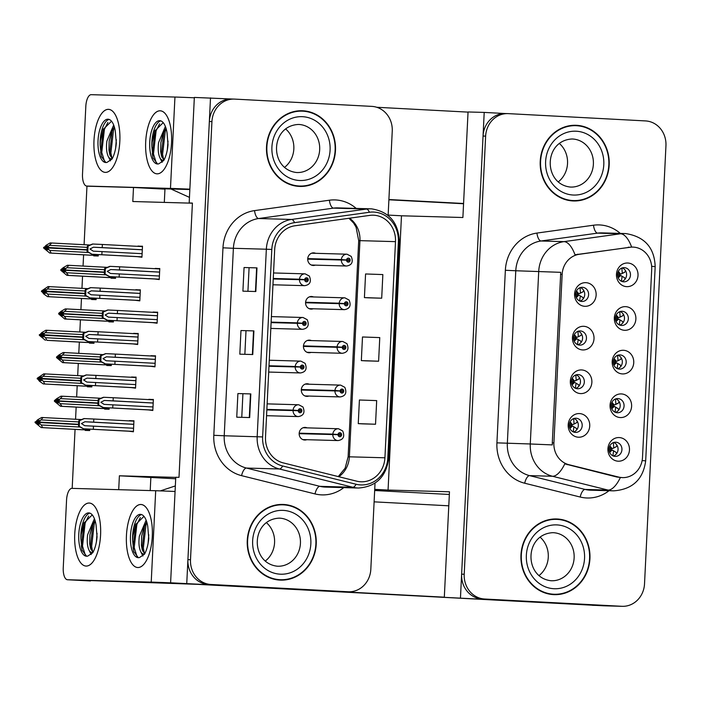 <?xml version="1.0" encoding="UTF-8"?>
<svg xmlns="http://www.w3.org/2000/svg" width="701" height="701" viewBox="0 0 701 701"><rect width="100%" height="100%" fill="white"/><g stroke="black" fill="none" stroke-linecap="round" stroke-linejoin="round"><path stroke-width="1.05" d="M309.229 384.227A6.309 5.757 91.6 0 0 307.362 383.78A6.309 5.757 91.6 0 0 307.231 383.771A6.309 5.757 91.6 0 0 301.307 389.852A6.309 5.757 91.6 0 0 306.749 396.38A6.309 5.757 91.6 0 0 306.88 396.389A6.309 5.757 91.6 0 0 308.887 396.047M311.358 340.59A6.309 5.757 91.6 0 0 309.5 340.143A6.309 5.757 91.6 0 0 309.369 340.134A6.309 5.757 91.6 0 0 303.437 346.206A6.309 5.757 91.6 0 0 308.878 352.743A6.309 5.757 91.6 0 0 309.01 352.752A6.309 5.757 91.6 0 0 311.025 352.41M313.496 296.952A6.309 5.757 91.6 0 0 311.63 296.505A6.309 5.757 91.6 0 0 311.498 296.497A6.309 5.757 91.6 0 0 305.575 302.569A6.309 5.757 91.6 0 0 311.016 309.106A6.309 5.757 91.6 0 0 311.148 309.115A6.309 5.757 91.6 0 0 313.163 308.773M315.625 253.315A6.309 5.757 91.6 0 0 313.768 252.868A6.309 5.757 91.6 0 0 313.636 252.859A6.309 5.757 91.6 0 0 307.713 258.932A6.309 5.757 91.6 0 0 313.154 265.469A6.309 5.757 91.6 0 0 313.277 265.477A6.309 5.757 91.6 0 0 315.292 265.136M307.091 427.864A6.309 5.757 91.6 0 0 305.233 427.417A6.309 5.757 91.6 0 0 305.101 427.417A6.309 5.757 91.6 0 0 299.169 433.49A6.309 5.757 91.6 0 0 304.611 440.018A6.309 5.757 91.6 0 0 304.742 440.026A6.309 5.757 91.6 0 0 306.758 439.693M175.688 478.783L119.389 475.795L175.758 477.381M192.407 203.194L132.804 201.52L133.497 187.5L164.954 189.165L164.314 202.405L164.954 189.165L152.029 188.481M231.803 99.016L194.343 97.43L189.182 202.983L192.407 203.071L179 477.346L175.767 477.258L170.606 582.803L345.523 591.688A23.659 21.582 91.6 0 0 346.014 591.714A23.659 21.582 91.6 0 1 345.523 591.688L208.311 584.406A23.659 21.582 91.6 0 1 187.921 559.635L209.345 121.518A23.659 21.582 91.6 0 1 231.567 99.007L234.152 99.086A23.659 21.582 91.6 0 0 211.93 121.588L190.506 559.705A23.659 21.582 91.6 0 0 210.896 584.476L348.108 591.767A23.659 21.582 91.6 0 0 348.599 591.784A23.659 21.582 91.6 0 0 370.82 569.282L375.026 483.147M170.606 582.803L329.365 591.241A23.659 21.582 91.6 0 0 329.856 591.258L348.599 591.784M210.502 97.886L186.764 583.258M189.182 202.983L192.407 203.15M272.952 284.939A6.309 5.757 91.6 0 0 273.425 284.79M270.814 328.576A6.309 5.757 91.6 0 0 271.287 328.427M268.685 372.213A6.309 5.757 91.6 0 0 269.158 372.065M266.546 415.859A6.309 5.757 91.6 0 0 267.02 415.702M137.44 256.662L141.944 257.223L142.487 246.2L137.948 246.358M87.353 386.286L87.327 386.786L91.849 386.908L91.919 385.497M89.483 342.649L89.456 343.139L93.987 343.271L94.057 341.86M91.621 299.012L91.594 299.502L96.116 299.634L96.186 298.223M93.75 255.374L93.732 255.865L98.254 255.996L98.324 254.586M135.311 300.3L139.814 300.86L140.349 289.837L135.81 289.995M133.172 343.937L137.676 344.506L138.211 333.474L133.681 333.632M131.034 387.574L135.538 388.144L136.082 377.112L131.543 377.269M85.215 429.923L85.189 430.423L89.719 430.545L89.781 429.135M128.905 431.211L133.409 431.781L133.944 420.749L129.405 420.907M154.728 278.998L159.232 279.559L159.775 268.536L155.236 268.693M106.771 364.984L106.745 365.484L111.275 365.607L111.345 364.196M108.909 321.347L108.883 321.838L113.404 321.969L113.474 320.559M111.038 277.71L111.021 278.201L115.542 278.332L115.612 276.921M152.599 322.635L157.103 323.205L157.637 312.173L153.098 312.331M150.461 366.272L154.965 366.842L155.508 355.81L150.969 355.968M104.642 408.622L104.615 409.121L109.137 409.244L109.207 407.833M148.332 409.91L152.827 410.479L153.37 399.447L148.831 399.605M84.094 244.702L86.959 186.186L133.497 187.5M72.177 488.378L75.06 429.371M75.559 419.251L76.155 407.097M76.646 396.976L77.198 385.734M77.688 375.613L78.284 363.46M78.784 353.339L79.336 342.097M79.826 331.976L80.422 319.822M80.913 309.702L81.465 298.46M81.964 288.339L82.552 276.176M83.051 266.065L83.603 254.814M118.714 489.692L119.389 475.795M150.855 477.46L150.216 490.577L150.855 477.46M153.361 399.561L148.849 399.325M155.499 355.924L150.978 355.687M157.629 312.287L153.116 312.041M159.767 268.649L155.245 268.404M133.944 420.863L129.422 420.626M136.073 377.226L131.56 376.989M138.211 333.588L133.689 333.343M140.34 289.951L135.828 289.706M142.478 246.314L137.957 246.069M388.144 215.076L401.48 215.785L388.065 490.06L374.711 489.684L449.472 491.787L444.311 597.34L619.228 606.225A23.659 21.582 91.6 0 0 619.719 606.242A23.659 21.582 91.6 0 1 619.228 606.225L482.016 598.943A23.659 21.582 91.6 0 1 461.626 574.163L483.05 136.047A23.659 21.582 91.6 0 1 505.272 113.544L507.857 113.615A23.659 21.582 91.6 0 0 485.635 136.125L464.211 574.233A23.659 21.582 91.6 0 0 484.601 599.013L621.813 606.295A23.659 21.582 91.6 0 0 622.304 606.321A23.659 21.582 91.6 0 0 644.526 583.81L665.95 145.694A23.659 21.582 91.6 0 0 645.551 120.922L508.339 113.632A23.659 21.582 91.6 0 0 507.857 113.615M388.065 490.06L374.728 489.351M160.371 490.884L175.338 485.924M189.454 197.367L170.965 188.998M620.087 354.925A7.098 6.475 91.6 0 0 619.938 354.916A7.098 6.475 91.6 0 0 613.27 361.751A7.098 6.475 91.6 0 0 619.386 369.103A7.098 6.475 91.6 0 0 619.535 369.112A7.098 6.475 91.6 0 0 626.203 362.277A7.098 6.475 91.6 0 0 620.087 354.925M623.548 350.29A11.829 10.787 91.6 0 0 612.192 361.532A11.829 10.787 91.6 0 0 622.392 373.922A11.829 10.787 91.6 0 0 633.748 362.68A11.829 10.787 91.6 0 0 623.548 350.29M578.211 374.579A7.098 6.475 91.6 0 0 578.062 374.571A7.098 6.475 91.6 0 0 571.394 381.405A7.098 6.475 91.6 0 0 577.519 388.757A7.098 6.475 91.6 0 0 577.668 388.766A7.098 6.475 91.6 0 0 584.336 381.931A7.098 6.475 91.6 0 0 578.211 374.579M581.672 369.944A11.829 10.787 91.6 0 0 570.325 381.186A11.829 10.787 91.6 0 0 580.516 393.576A11.829 10.787 91.6 0 0 591.872 382.334A11.829 10.787 91.6 0 0 581.672 369.944M617.949 398.562A7.098 6.475 91.6 0 0 617.8 398.562A7.098 6.475 91.6 0 0 611.132 405.388A7.098 6.475 91.6 0 0 617.257 412.74A7.098 6.475 91.6 0 0 617.406 412.749A7.098 6.475 91.6 0 0 624.074 405.914A7.098 6.475 91.6 0 0 617.949 398.562M621.41 393.927A11.829 10.787 91.6 0 0 610.054 405.169A11.829 10.787 91.6 0 0 620.254 417.559A11.829 10.787 91.6 0 0 631.61 406.317A11.829 10.787 91.6 0 0 621.41 393.927M615.811 442.2A7.098 6.475 91.6 0 0 615.671 442.2A7.098 6.475 91.6 0 0 609.003 449.026A7.098 6.475 91.6 0 0 615.119 456.377A7.098 6.475 91.6 0 0 615.268 456.386A7.098 6.475 91.6 0 0 621.936 449.551A7.098 6.475 91.6 0 0 615.811 442.2M619.281 437.564A11.829 10.787 91.6 0 0 607.925 448.806A11.829 10.787 91.6 0 0 618.124 461.197A11.829 10.787 91.6 0 0 629.472 449.954A11.829 10.787 91.6 0 0 619.281 437.564M622.216 311.288A7.098 6.475 91.6 0 0 622.067 311.279A7.098 6.475 91.6 0 0 615.399 318.114A7.098 6.475 91.6 0 0 621.524 325.466A7.098 6.475 91.6 0 0 621.673 325.474A7.098 6.475 91.6 0 0 628.341 318.64A7.098 6.475 91.6 0 0 622.216 311.288M625.678 306.652A11.829 10.787 91.6 0 0 614.33 317.895A11.829 10.787 91.6 0 0 624.521 330.285A11.829 10.787 91.6 0 0 635.877 319.043A11.829 10.787 91.6 0 0 625.678 306.652M624.354 267.651A7.098 6.475 91.6 0 0 624.205 267.642A7.098 6.475 91.6 0 0 617.537 274.477A7.098 6.475 91.6 0 0 623.662 281.828A7.098 6.475 91.6 0 0 623.802 281.837A7.098 6.475 91.6 0 0 630.471 275.002A7.098 6.475 91.6 0 0 624.354 267.651M627.816 263.015A11.829 10.787 91.6 0 0 616.459 274.257A11.829 10.787 91.6 0 0 626.659 286.648A11.829 10.787 91.6 0 0 638.015 275.405A11.829 10.787 91.6 0 0 627.816 263.015M582.478 287.305A7.098 6.475 91.6 0 0 582.329 287.296A7.098 6.475 91.6 0 0 575.661 294.131A7.098 6.475 91.6 0 0 581.786 301.483A7.098 6.475 91.6 0 0 581.935 301.483A7.098 6.475 91.6 0 0 588.603 294.657A7.098 6.475 91.6 0 0 582.478 287.305M585.94 282.669A11.829 10.787 91.6 0 0 574.592 293.912A11.829 10.787 91.6 0 0 584.783 306.302A11.829 10.787 91.6 0 0 596.139 295.051A11.829 10.787 91.6 0 0 585.94 282.669M580.349 330.942A7.098 6.475 91.6 0 0 580.2 330.933A7.098 6.475 91.6 0 0 573.532 337.768A7.098 6.475 91.6 0 0 579.657 345.12A7.098 6.475 91.6 0 0 579.797 345.129A7.098 6.475 91.6 0 0 586.465 338.294A7.098 6.475 91.6 0 0 580.349 330.942M583.81 326.307A11.829 10.787 91.6 0 0 572.454 337.549A11.829 10.787 91.6 0 0 582.654 349.939A11.829 10.787 91.6 0 0 594.01 338.697A11.829 10.787 91.6 0 0 583.81 326.307M576.082 418.217A7.098 6.475 91.6 0 0 575.933 418.208A7.098 6.475 91.6 0 0 569.265 425.043A7.098 6.475 91.6 0 0 575.381 432.394A7.098 6.475 91.6 0 0 575.53 432.403A7.098 6.475 91.6 0 0 582.198 425.568A7.098 6.475 91.6 0 0 576.082 418.217M579.543 413.581A11.829 10.787 91.6 0 0 568.187 424.824A11.829 10.787 91.6 0 0 578.386 437.214A11.829 10.787 91.6 0 0 589.743 425.971A11.829 10.787 91.6 0 0 579.543 413.581M633.345 247.12A21.293 19.426 91.6 0 0 632.907 247.102A21.293 19.426 91.6 0 0 629.962 247.26L579.201 254.314A21.293 19.426 91.6 0 0 562.149 274.406L553.904 442.909A21.293 19.426 91.6 0 0 568.905 464.702L618.72 477.092A21.293 19.426 91.6 0 0 622.514 477.618A21.293 19.426 91.6 0 0 642.51 457.359L651.702 269.412A21.293 19.426 91.6 0 0 633.345 247.12M505.509 113.553L484.207 112.414L460.469 597.795M401.48 215.785L462.888 217.512L468.049 111.967L484.207 112.414M444.311 597.34L603.07 605.769A23.659 21.582 91.6 0 0 603.561 605.787L622.304 606.321M449.341 494.468L374.667 490.507M573.979 418.479A7.098 6.475 -88.4 0 1 578.325 425.376A7.098 6.475 -88.4 0 1 573.602 432.018M578.255 331.205A7.098 6.475 -88.4 0 1 582.592 338.101A7.098 6.475 -88.4 0 1 577.869 344.743M580.384 287.568A7.098 6.475 -88.4 0 1 584.73 294.464A7.098 6.475 -88.4 0 1 580.007 301.106M622.26 267.913A7.098 6.475 -88.4 0 1 626.598 274.81A7.098 6.475 -88.4 0 1 621.875 281.451M620.122 311.551A7.098 6.475 -88.4 0 1 624.468 318.447A7.098 6.475 -88.4 0 1 619.745 325.089M613.717 442.471A7.098 6.475 -88.4 0 1 618.063 449.367A7.098 6.475 -88.4 0 1 613.34 456.009M615.855 398.834A7.098 6.475 -88.4 0 1 620.192 405.73A7.098 6.475 -88.4 0 1 615.469 412.372M576.117 374.842A7.098 6.475 -88.4 0 1 580.463 381.738A7.098 6.475 -88.4 0 1 575.731 388.38M617.984 355.188A7.098 6.475 -88.4 0 1 622.33 362.093A7.098 6.475 -88.4 0 1 617.607 368.726M302.85 110.776A37.854 34.533 91.6 0 0 302.07 110.749A37.854 34.533 91.6 0 0 266.503 147.184A37.854 34.533 91.6 0 0 299.152 186.396A37.854 34.533 91.6 0 0 299.932 186.431A37.854 34.533 91.6 0 0 335.499 149.988A37.854 34.533 91.6 0 0 302.85 110.776M283.598 504.466A37.854 34.533 91.6 0 0 282.81 504.44A37.854 34.533 91.6 0 0 247.243 540.874A37.854 34.533 91.6 0 0 279.901 580.086A37.854 34.533 91.6 0 0 280.68 580.121A37.854 34.533 91.6 0 0 316.247 543.678A37.854 34.533 91.6 0 0 283.598 504.466M373.738 215.216A25.236 23.019 -88.4 0 1 395.495 241.643L384.928 457.788A25.236 23.019 -88.4 0 1 361.225 481.797A25.236 23.019 -88.4 0 1 356.73 481.175L283.292 462.905A25.236 23.019 -88.4 0 1 265.513 437.074L274.678 249.6A25.236 23.019 -88.4 0 1 294.893 225.783L369.734 215.391A25.236 23.019 -88.4 0 1 373.221 215.198A25.236 23.019 -88.4 0 1 373.738 215.216M373.896 212.07A28.39 25.893 91.6 0 0 369.383 212.263L294.543 222.655A28.39 25.893 91.6 0 0 271.804 249.451L262.638 436.925A28.39 25.893 91.6 0 0 282.643 465.981L356.082 484.251A28.39 25.893 91.6 0 0 387.802 457.937L398.37 241.792A28.39 25.893 91.6 0 0 373.896 212.07M362.601 423.868L375.534 424.236L376.682 400.604L359.411 399.999L358.255 423.632L362.732 423.877M368.77 297.837L381.695 298.205L382.851 274.573L365.571 273.968L364.415 297.601L368.892 297.846M365.685 360.849L378.61 361.217L379.767 337.593L362.487 336.979L361.339 360.612L365.817 360.857M388.126 215.461L392.245 131.166A23.659 21.582 91.6 0 0 371.845 106.386L234.633 99.104A23.659 21.582 91.6 0 0 234.152 99.086M255.83 291.52L242.905 291.16L244.062 267.528L256.987 267.887L255.83 291.52M249.67 417.551L236.745 417.191L237.902 393.559L250.827 393.918L249.67 417.551M252.754 354.54L239.821 354.171L240.978 330.539L253.911 330.907L252.754 354.54M240.978 330.539L253.911 330.907M237.902 393.559L250.827 393.918M244.062 267.528L256.987 267.887M378.61 361.217L361.339 360.612M381.695 298.205L364.415 297.601M375.534 424.236L358.255 423.632M244.851 354.312L245.998 330.811M247.926 291.301L249.083 267.791M241.766 417.332L242.914 393.822M279.384 580.06A37.854 34.533 91.6 0 0 284.177 579.631M286.28 505.123A37.854 34.533 91.6 0 0 281.522 504.431M298.644 186.37A37.854 34.533 91.6 0 0 303.437 185.94M305.531 111.433A37.854 34.533 91.6 0 0 300.773 110.74M576.555 125.313A37.854 34.533 91.6 0 0 575.775 125.277A37.854 34.533 91.6 0 0 540.208 161.721A37.854 34.533 91.6 0 0 572.857 200.933A37.854 34.533 91.6 0 0 573.637 200.959A37.854 34.533 91.6 0 0 609.204 164.525A37.854 34.533 91.6 0 0 576.555 125.313M557.304 519.003A37.854 34.533 91.6 0 0 556.515 518.968A37.854 34.533 91.6 0 0 520.948 555.411A37.854 34.533 91.6 0 0 553.606 594.623A37.854 34.533 91.6 0 0 554.386 594.65A37.854 34.533 91.6 0 0 589.953 558.215A37.854 34.533 91.6 0 0 557.304 519.003M553.904 442.909L552.292 442.866L552.309 444.907L530.28 443.978L538.718 271.401A31.545 28.776 -88.4 0 1 563.99 241.635A27.602 11.181 82.1 0 1 575.013 254.787L631.671 247.067M552.292 442.866L560.747 272.33L515.778 270.752L507.34 443.33A31.545 28.776 91.6 0 0 529.562 475.62L585.072 489.429A31.545 28.776 91.6 0 0 590.04 490.174A31.545 28.776 91.6 0 0 590.689 490.201L613.638 490.849A31.545 28.776 -88.4 0 1 612.981 490.823A31.545 28.776 -88.4 0 1 608.012 490.078L552.511 476.268A31.545 28.776 -88.4 0 1 530.28 443.978L496.921 442.857L505.36 270.279A39.431 35.97 -88.4 0 1 536.94 233.074L593.502 225.214A39.431 35.97 -88.4 0 1 620.306 233.407M622.514 477.618L616.959 477.048L564.787 463.869A27.602 11.093 104 0 1 552.511 476.268L529.562 475.62A7.886 3.172 -76 0 0 524.707 483.226A39.431 35.97 -88.4 0 1 496.921 442.857M553.089 594.588A37.854 34.533 91.6 0 0 557.882 594.159M559.985 519.66A37.854 34.533 91.6 0 0 555.227 518.959M572.349 200.898A37.854 34.533 91.6 0 0 577.142 200.468M579.236 125.97A37.854 34.533 91.6 0 0 574.478 125.269M153.002 406.939L104.099 404.389M104.134 404.398L100.856 402.269L104.326 400.455L113.089 400.867L113.247 397.721L103.476 397.265L98.306 399.307A3.943 1.612 -87 0 0 98.079 400.963L97.965 403.329A3.943 1.612 -87 0 0 98.035 404.994L102.977 407.5L152.853 410.085M266.844 409.91L298.275 410.707A1.972 1.796 91.6 0 0 301.868 410.812A1.972 1.796 91.6 0 0 298.284 410.541L299.353 410.646A0.789 0.719 -88.4 0 1 300.79 410.751A0.789 0.719 -88.4 0 1 299.353 410.716L298.275 410.707M266.853 409.603L299.353 410.646M266.844 409.84L299.353 410.716M298.284 410.541L293.088 410.129A5.915 5.398 -88.4 0 1 298.626 404.757A5.915 5.398 -88.4 0 1 298.749 404.766L267.134 403.872M266.862 409.393L293.088 410.129M153.353 399.85L113.247 397.721M153.195 402.996L113.089 400.867M112.896 404.81L112.747 407.956M103.801 397.274L98.964 399.325L98.683 405.02L98.035 404.994M98.964 399.325L98.306 399.307M98.683 405.02L103.301 407.509M133.584 428.241L84.707 425.7L81.43 423.57L84.9 421.757L93.671 422.168L93.82 419.023L84.059 418.567L78.889 420.609A3.943 1.612 -87 0 0 78.652 422.265L78.538 424.631A3.943 1.612 -87 0 0 78.608 426.296L83.55 428.802A5.363 2.199 93 0 1 82.832 429.748L41.149 427.566L82.289 429.766M299.169 433.682L338.013 434.69A1.972 1.796 91.6 0 0 341.606 434.795A1.972 1.796 91.6 0 0 338.022 434.524L339.091 434.629A0.789 0.719 -88.4 0 1 340.528 434.734A0.789 0.719 -88.4 0 1 339.783 435.496A0.789 0.719 -88.4 0 1 339.775 435.487A0.789 0.719 -88.4 0 1 339.091 434.699L338.013 434.69M299.178 433.376L339.091 434.629M299.169 433.612L339.091 434.699M338.022 434.524L332.826 434.112A5.915 5.398 -88.4 0 1 338.364 428.749A5.915 5.398 -88.4 0 1 338.487 428.749L303.086 427.75M299.196 433.165L332.826 434.112M84.374 418.576L79.546 420.626L79.266 426.322L83.55 428.802L133.427 431.457L83.533 428.802M133.427 431.387L83.875 428.81M133.926 421.152L93.82 419.023M133.777 424.298L93.671 422.168M93.478 426.112L93.321 429.257M79.266 426.322L78.608 426.296M79.546 420.626L78.889 420.609M155.14 363.302L106.228 360.752L102.986 358.632L106.456 356.818L115.227 357.23L115.385 354.084L105.614 353.628L100.445 355.67A3.943 1.612 -87 0 0 100.208 357.326L100.094 359.692A3.943 1.612 -87 0 0 100.164 361.357L105.115 363.863L154.982 366.448M268.974 366.264L300.405 367.07A1.972 1.796 91.6 0 0 304.006 367.175A1.972 1.796 91.6 0 0 300.414 366.895L301.491 367.009A0.789 0.719 -88.4 0 1 302.928 367.105A0.789 0.719 -88.4 0 1 301.491 367.079L300.405 367.07M268.991 365.957L301.491 367.009M268.974 366.202L301.491 367.079M300.414 366.895L295.217 366.492A5.915 5.398 -88.4 0 1 300.755 361.12A5.915 5.398 -88.4 0 1 300.878 361.129M269 365.756L295.217 366.492M155.482 356.213L115.385 354.084M155.333 359.359L115.227 357.23M115.034 361.173L114.876 364.318M105.93 353.637L101.102 355.687L100.821 361.374L100.164 361.357M101.102 355.687L100.445 355.67M100.821 361.374L105.43 363.872M157.269 319.656L108.366 317.115M108.401 317.115L105.124 314.986L108.594 313.181L117.365 313.592L117.514 310.438L107.744 309.991L102.583 312.033A3.943 1.612 -87 0 0 102.346 313.689L102.232 316.055A3.943 1.612 -87 0 0 102.302 317.719L107.244 320.226L157.12 322.81M271.112 322.626L302.543 323.433A1.972 1.796 91.6 0 0 306.135 323.538A1.972 1.796 91.6 0 0 302.552 323.257L303.621 323.371A0.789 0.719 -88.4 0 1 305.058 323.468A0.789 0.719 -88.4 0 1 303.621 323.441L302.543 323.433M271.121 322.32L303.621 323.371M271.112 322.565L303.621 323.441M302.552 323.257L297.355 322.854A5.915 5.398 -88.4 0 1 302.893 317.483A5.915 5.398 -88.4 0 1 303.016 317.492M271.138 322.11L297.355 322.854M107.227 320.226L157.112 322.872L107.227 320.226M157.62 312.567L117.514 310.438M157.462 315.722L117.365 313.592M117.172 317.527L117.014 320.681M108.068 310L103.231 312.05L102.959 317.737L102.302 317.719M103.231 312.05L102.583 312.033M102.959 317.737L107.568 320.234M159.407 276.019L110.495 273.478M110.53 273.478L107.253 271.348L110.723 269.543L119.494 269.955L119.652 266.801L109.882 266.345L104.712 268.387A3.943 1.612 -87 0 0 104.484 270.051L104.361 272.417A3.943 1.612 -87 0 0 104.431 274.082L109.382 276.588L159.25 279.173M273.241 278.989L304.681 279.795A1.972 1.796 91.6 0 0 308.274 279.901A1.972 1.796 91.6 0 0 304.681 279.62L305.759 279.734A0.789 0.719 -88.4 0 1 307.196 279.83A0.789 0.719 -88.4 0 1 305.759 279.795L304.681 279.795M273.259 278.683L305.759 279.734M273.25 278.928L305.759 279.795M304.681 279.62L299.485 279.217A5.915 5.398 -88.4 0 1 305.023 273.846A5.915 5.398 -88.4 0 1 305.145 273.846M273.267 278.472L299.485 279.217M109.365 276.588L159.25 279.235L109.365 276.588M159.749 268.93L119.652 266.801M159.6 272.084L119.494 269.955M119.301 273.889L119.152 277.044M110.206 266.354L105.369 268.413L105.089 274.1L104.431 274.082M105.369 268.413L104.712 268.387M105.089 274.1L109.698 276.597M135.714 384.604L86.81 382.054M86.845 382.054L83.568 379.933L87.038 378.119L95.8 378.531L95.958 375.385L86.188 374.93L81.018 376.972A3.943 1.612 -87 0 0 80.79 378.628L80.676 380.993A3.943 1.612 -87 0 0 80.746 382.658L85.688 385.164A5.363 2.199 93 0 1 84.961 386.111L43.278 383.929L84.418 386.128M301.299 390.045L340.143 391.053A1.972 1.796 91.6 0 0 343.735 391.158A1.972 1.796 91.6 0 0 340.151 390.886L341.229 390.992A0.789 0.719 -88.4 0 1 342.666 391.097A0.789 0.719 -88.4 0 1 341.221 391.062L340.143 391.053M301.307 389.738L341.229 390.992M301.299 389.975L341.221 391.062M340.151 390.886L334.955 390.475A5.915 5.398 -88.4 0 1 340.493 385.103A5.915 5.398 -88.4 0 1 340.616 385.112M301.325 389.528L334.955 390.475M86.512 374.939L81.675 376.989L81.395 382.676L85.671 385.164L135.556 387.819L85.688 385.164M135.565 387.749L86.013 385.173M136.064 377.515L95.958 375.385M135.906 380.661L95.8 378.531M95.608 382.474L95.459 385.62M81.395 382.676L80.746 382.658M81.675 376.989L81.018 376.972M137.852 340.958L88.939 338.417M88.974 338.417L85.697 336.287L89.167 334.482L97.938 334.894L98.096 331.739L88.326 331.293L83.156 333.334A3.943 1.612 -87 0 0 82.92 334.99L82.806 337.356A3.943 1.612 -87 0 0 82.876 339.021L87.818 341.527L137.694 344.112M303.437 346.408L342.281 347.416A1.972 1.796 91.6 0 0 345.873 347.521A1.972 1.796 91.6 0 0 342.29 347.249L343.359 347.354A0.789 0.719 -88.4 0 1 344.796 347.459A0.789 0.719 -88.4 0 1 343.359 347.424L342.281 347.416M303.445 346.101L343.359 347.354M303.437 346.338L343.359 347.424M342.29 347.249L337.093 346.837A5.915 5.398 -88.4 0 1 342.631 341.466A5.915 5.398 -88.4 0 1 342.754 341.475M303.463 345.891L337.093 346.837M138.193 333.869L98.096 331.739M138.044 337.023L97.938 334.894M97.746 338.828L97.588 341.983M88.641 331.301L83.813 333.352L83.533 339.039L82.876 339.021M83.813 333.352L83.156 333.334M83.533 339.039L88.142 341.536M139.981 297.32L91.077 294.779M91.112 294.779L87.835 292.65L91.305 290.845L100.077 291.257L100.225 288.102L90.455 287.647L85.285 289.697A3.943 1.612 -87 0 0 85.058 291.353L84.944 293.719A3.943 1.612 -87 0 0 85.014 295.384L89.956 297.89A5.363 2.199 93 0 1 89.237 298.828L47.545 296.654L88.685 298.854M305.566 302.771L344.41 303.778A1.972 1.796 91.6 0 0 348.011 303.884A1.972 1.796 91.6 0 0 344.419 303.612L345.497 303.717A0.789 0.719 -88.4 0 1 346.934 303.822A0.789 0.719 -88.4 0 1 345.497 303.787L344.41 303.778M305.583 302.464L345.497 303.717M305.575 302.701L345.497 303.787M344.419 303.612L339.223 303.2A5.915 5.398 -88.4 0 1 344.761 297.829A5.915 5.398 -88.4 0 1 344.883 297.837L309.491 296.838M305.592 302.254L339.223 303.2M90.779 287.664L85.943 289.715L85.671 295.401L89.956 297.89L139.823 300.536L89.938 297.89M139.832 300.475L90.28 297.899M140.331 290.232L100.225 288.102M140.174 293.386L100.077 291.257M99.884 295.191L99.726 298.346M85.671 295.401L85.014 295.384M85.943 289.715L85.285 289.697M142.119 253.683L93.207 251.142M93.242 251.142L89.965 249.013L93.435 247.208L102.206 247.619L102.364 244.465L92.593 244.009L87.423 246.051A3.943 1.612 -87 0 0 87.187 247.716L87.073 250.082A3.943 1.612 -87 0 0 87.143 251.747L92.094 254.253A5.363 2.199 93 0 1 91.367 255.19L49.683 253.017L90.823 255.217M307.704 259.133L346.548 260.141A1.972 1.796 91.6 0 0 350.141 260.246A1.972 1.796 91.6 0 0 346.557 259.966L347.635 260.08A0.789 0.719 -88.4 0 1 349.063 260.176A0.789 0.719 -88.4 0 1 347.626 260.15L346.548 260.141M307.713 258.827L347.635 260.08M307.704 259.063L347.626 260.15M346.557 259.966L341.361 259.563A5.915 5.398 -88.4 0 1 346.899 254.191A5.915 5.398 -88.4 0 1 347.021 254.2L311.621 253.201M307.73 258.616L341.361 259.563M92.918 244.018L88.081 246.077L87.8 251.764L92.094 254.253L141.961 256.899L92.076 254.253M141.961 256.838L92.409 254.261M142.461 246.594L102.364 244.465M142.312 249.749L102.206 247.619M102.013 251.554L101.864 254.708M87.8 251.764L87.143 251.747M88.081 246.077L87.423 246.051M577.291 421.31L576.616 422.747L572.542 424.683L574.066 423.886L573.655 418.593M576.879 429.643L576.345 428.302L572.48 426.006L576.345 428.302M100.55 398.247L62.477 396.223L58.306 400.867L97.982 402.979L57.009 400.832L58.796 399.193L57.508 399.149L55.694 401.279L57.324 402.935L58.612 402.97L56.983 401.314L58.288 401.182L61.977 406.308L60.496 406.265L101.619 408.464M58.306 400.867L57.009 400.832M58.314 400.7L57.018 400.665M97.965 403.294L58.288 401.182M56.983 401.314L58.279 401.349M58.761 399.219L57.508 399.149M98.105 400.613L60.803 398.632M55.694 401.279L54.398 401.244L54.433 400.595L56.93 398.527L60.987 396.179L62.477 396.223M54.433 400.595L55.73 400.63M109.163 408.779L102.18 408.438A5.363 2.199 -87 0 0 102.907 407.5M99.218 405.73L60.558 403.671M60.496 406.265L54.398 401.244M102.18 408.438L61.977 406.308M573.208 431.86L573.917 426.883M569.273 425.884L572.445 425.98L574.873 427.4M570.106 421.827L572.428 424.745L574.995 423.588M572.542 424.683L571.534 424.894L569.86 422.335M574.066 427.198L574.908 427.417L574.066 427.198M574.233 423.719L575.1 423.544L574.233 423.719M569.291 424.622L571.534 424.894M612.893 455.816L613.585 450.874L616.013 452.285L616.547 453.713M616.013 452.285L612.148 449.989L609.651 452.452M609.817 445.862L612.218 448.666L616.284 446.73L616.976 445.205M613.585 450.874L611.167 449.727L609.011 449.867M614.672 447.58L612.096 448.728L613.734 447.869L613.34 442.603M613.734 451.181L614.584 451.4L613.734 451.181M614.549 451.383L612.148 449.989M612.218 448.666L609.029 448.605M82.832 429.748L89.737 430.081M81.132 419.548L41.639 417.489L37.582 419.829L35.05 422.545L41.149 427.566M39.449 420.495L38.152 420.46L39.414 420.53L37.67 421.976L38.949 422.177L78.556 424.28M78.538 424.596L38.932 422.493L37.635 422.615L39.265 424.28L37.968 424.236L36.347 422.58L35.05 422.545M38.932 422.65L41.21 424.981L79.791 427.032M41.21 424.981L42.63 427.61M38.152 420.46L36.347 422.58M36.373 421.932L35.085 421.897M43.12 417.533L38.958 422.011M78.678 421.914L41.455 419.934M78.556 424.307L37.67 421.976M37.635 422.615L38.932 422.493M38.949 422.177L37.661 422.142M93.987 140.507A31.545 12.925 93 0 1 114.21 113.036A31.545 12.925 93 0 1 119.836 141.234A31.545 12.925 93 0 1 111.222 169.327A31.545 12.925 93 0 1 93.987 140.507A31.545 12.925 93 0 1 108.585 109.374A31.545 12.925 93 0 1 119.836 141.234A31.545 12.925 93 0 1 105.238 172.376A31.545 12.925 93 0 1 93.987 140.507M145.694 141.97A31.545 12.925 93 0 1 165.918 114.491A31.545 12.925 93 0 1 171.543 142.697A31.545 12.925 93 0 1 162.93 170.781A31.545 12.925 93 0 1 145.694 141.97A31.545 12.925 93 0 1 160.292 110.828A31.545 12.925 93 0 1 171.543 142.697A31.545 12.925 93 0 1 156.945 173.83A31.545 12.925 93 0 1 145.694 141.97M468.04 112.116L376.735 107.271M463.571 203.492L388.897 199.531M189.857 189.165A47.317 0.438 -177.2 0 0 170.474 188.411L174.943 97.045L91.244 94.679A11.829 4.846 -87 0 0 85.82 106.359L82.508 174.102A11.829 4.846 -87 0 0 86.722 186.054A11.829 4.846 -87 0 0 86.775 186.054L86.722 186.054M170.474 188.411L86.775 186.054M151.451 188.446L189.84 189.533M388.889 199.785L463.554 203.746M174.943 97.045A47.317 0.438 2.8 0 1 194.326 97.789M74.735 534.197A31.545 12.925 93 0 1 94.95 506.727A31.545 12.925 93 0 1 100.585 534.924A31.545 12.925 93 0 1 91.962 563.017A31.545 12.925 93 0 1 74.735 534.197A31.545 12.925 93 0 1 89.334 503.064A31.545 12.925 93 0 1 100.585 534.924A31.545 12.925 93 0 1 85.986 566.066A31.545 12.925 93 0 1 74.735 534.197M126.434 535.652A31.545 12.925 93 0 1 146.658 508.181A31.545 12.925 93 0 1 152.292 536.388A31.545 12.925 93 0 1 143.67 564.471A31.545 12.925 93 0 1 126.434 535.652A31.545 12.925 93 0 1 141.041 504.518A31.545 12.925 93 0 1 152.292 536.388A31.545 12.925 93 0 1 137.694 567.521A31.545 12.925 93 0 1 126.434 535.652M448.789 505.807L374.115 501.846M444.32 597.182L335.945 591.425M175.495 583.066A47.317 0.438 -177.2 0 0 151.223 582.102L155.692 490.726L71.993 488.369A11.829 4.846 -87 0 0 66.56 500.05L63.248 567.792A11.829 4.846 -87 0 0 67.471 579.745A11.829 4.846 -87 0 0 67.524 579.745L197.629 584.345L596.385 605.419M151.223 582.102L67.524 579.745M592.871 605.313A11.829 10.787 -88.4 0 1 592.625 605.313A11.829 10.787 -88.4 0 1 592.38 605.305M155.692 490.726A47.317 0.438 2.8 0 1 175.066 491.48M579.42 377.673L578.746 379.11L574.68 381.046L576.196 380.249L575.784 374.956M579.008 386.006L578.474 384.665L574.618 382.369L578.474 384.665M102.688 354.61L64.606 352.585L60.435 357.23L100.112 359.341L59.147 357.195L60.934 355.547L59.638 355.512L57.824 357.641L59.454 359.298L60.75 359.333L59.121 357.676L60.417 357.545L64.115 362.671L62.634 362.627L103.757 364.827M60.435 357.23L59.147 357.195M60.444 357.063L59.156 357.028M100.094 359.648L60.417 357.545M59.121 357.676L60.417 357.712M60.899 355.582L59.638 355.512M100.234 356.975L62.941 354.995M57.824 357.641L56.536 357.598L56.571 356.958L59.059 354.881L63.125 352.542L64.606 352.585M56.571 356.958L57.859 356.993M111.293 365.142L104.318 364.8A5.363 2.199 -87 0 0 105.045 363.863M101.347 362.084L62.696 360.034M62.634 362.627L56.536 357.598M104.318 364.8L64.115 362.671M575.346 388.223L576.056 383.245M571.411 382.247L574.575 382.343L577.011 383.762M572.235 378.19L574.557 381.107L577.133 379.951M574.68 381.046L573.672 381.256L571.998 378.698M576.196 383.561L577.046 383.78L576.196 383.561M576.371 380.082L577.23 379.907L576.371 380.082M571.42 380.985L573.672 381.256M581.558 334.035L580.884 335.472L576.809 337.409L578.334 336.611L577.922 331.319M581.147 342.368L580.612 341.019L576.748 338.732L580.612 341.019M104.826 310.972L66.744 308.948L62.573 313.592L102.25 315.695L61.276 313.557L63.064 311.91L61.776 311.875L59.962 313.995L61.592 315.66L62.88 315.695L61.259 314.039L62.555 313.908L66.253 319.034L64.764 318.99L105.904 321.189M62.573 313.592L61.276 313.557M62.582 313.426L61.285 313.391M102.232 316.011L62.555 313.908M61.259 314.039L62.547 314.074M63.029 311.945L61.776 311.875M102.372 313.338L65.079 311.358M59.962 313.995L58.674 313.96L58.7 313.321L61.197 311.244L65.254 308.904L66.744 308.948M58.7 313.321L59.997 313.356M113.431 321.505L106.447 321.163A5.363 2.199 -87 0 0 107.183 320.226M103.485 318.447L64.825 316.396M64.764 318.99L58.674 313.96M106.447 321.163L66.253 319.034M577.475 344.577L578.185 339.608M573.541 338.609L576.713 338.706L579.14 340.125M574.373 334.552L576.695 337.47L579.263 336.314M576.809 337.409L575.81 337.619L574.128 335.06M578.334 339.915L579.175 340.143L578.334 339.915M578.5 336.445L579.368 336.27L578.5 336.445M573.558 337.347L575.801 337.61M583.696 290.398L583.022 291.835L578.947 293.772L580.463 292.974L580.051 287.682M583.285 298.731L582.75 297.382L578.886 295.086L582.75 297.382M106.955 267.335L68.873 265.311L64.702 269.955L104.379 272.058L63.414 269.92L65.202 268.273L63.905 268.238L62.1 270.358L63.721 272.023L65.018 272.058L63.388 270.402L64.694 270.271L68.383 275.388L66.902 275.353L108.042 277.543M64.702 269.955L63.414 269.92M64.711 269.789L63.423 269.754M104.37 272.374L64.694 270.271M63.388 270.402L64.685 270.437M65.167 268.308L63.905 268.238M104.502 269.701L67.208 267.721M62.1 270.358L60.803 270.323L60.838 269.683L63.335 267.607L67.392 265.267L68.873 265.311M60.838 269.683L62.126 269.719M115.56 277.868L108.585 277.526A5.363 2.199 -87 0 0 109.312 276.588M105.614 274.81L66.963 272.759M66.902 275.353L60.803 270.323M108.585 277.526L68.383 275.388M579.613 300.939L580.323 295.971M575.679 294.972L578.842 295.068L581.278 296.488M576.511 290.906L578.833 293.833L581.401 292.676M578.947 293.772L577.939 293.973L576.266 291.423M580.463 296.278L581.313 296.505L580.463 296.278M580.638 292.808L581.497 292.624L580.638 292.808M575.696 293.71L577.939 293.973M615.022 412.179L615.723 407.237L618.151 408.648L618.685 410.076M618.151 408.648L614.286 406.352L611.789 408.814M616.898 403.89L618.422 403.093L619.106 401.568M615.723 407.237L613.296 406.089L611.149 406.23M616.906 403.89L614.348 405.029L615.872 404.232L615.469 398.965M615.872 407.544L616.714 407.763L615.872 407.544M616.678 407.745L614.286 406.352M611.947 402.225L614.225 405.09L616.801 403.934M614.348 405.029L611.158 404.968M84.961 386.111L91.875 386.444M83.261 375.911L43.769 373.852L37.214 378.26L39.466 381.23L43.278 383.929M45.258 373.887L41.096 378.374L39.799 378.338L41.578 376.858L40.29 376.823L41.543 376.884M80.676 380.95L41.07 378.855L39.773 378.978L41.394 380.634L40.106 380.599L38.476 378.943L37.188 378.908M41.061 379.013L43.348 381.344L81.929 383.386M43.348 381.344L44.768 383.973M40.29 376.823L38.476 378.943M38.511 378.295L37.214 378.26M80.808 378.277L43.593 376.297M41.096 378.374L80.694 380.643M80.685 380.669L39.799 378.338M39.773 378.978L41.07 378.855M41.087 378.54L39.791 378.496M617.16 368.542L617.853 363.591L620.289 365.011L620.814 366.439M620.289 365.011L616.416 362.715L613.918 365.168M614.085 358.588L616.486 361.392L620.551 359.455L621.244 357.931M617.853 363.591L615.434 362.452L613.279 362.592M618.939 360.296L616.363 361.453L618.002 360.594L617.607 355.328M618.002 363.907L618.852 364.126L618.002 363.907M618.817 364.108L616.416 362.715M616.486 361.392L613.296 361.33M94.004 342.807L46.897 340.335L86.538 342.491M85.399 332.274L45.907 330.215L41.85 332.554L39.317 335.271L45.416 340.292M47.388 330.25L43.225 334.736L41.937 334.692L43.716 333.22L42.419 333.185L43.681 333.247M82.806 337.312L43.208 335.209L41.902 335.341L43.532 336.997L42.235 336.962L40.614 335.306L39.317 335.271M43.199 335.376L45.477 337.707L84.059 339.748M45.477 337.707L46.897 340.335M87.827 341.527A5.363 2.199 93 0 1 87.099 342.474M42.419 333.185L40.614 335.306M40.64 334.657L39.352 334.622M82.946 334.64L45.723 332.66M43.225 334.736L82.823 336.997M82.823 337.032L41.937 334.692M41.902 335.341L43.208 335.209M43.217 334.894L41.929 334.859M619.29 324.905L619.991 319.954L622.418 321.365L622.952 322.802M622.418 321.365L618.554 319.078L616.056 321.531M616.214 314.951L618.615 317.755L622.69 315.818L623.373 314.293M619.991 319.954L617.572 318.815L615.417 318.955M621.068 316.659L618.492 317.816L620.14 316.957L619.745 311.682M620.14 320.261L620.981 320.488L620.14 320.261M620.946 320.471L618.554 319.078M618.615 317.755L615.425 317.693M89.237 298.828L96.142 299.169M87.529 288.637L48.045 286.569L41.482 290.985L43.734 293.956L47.545 296.654M49.526 286.613L45.363 291.09L44.067 291.055L45.854 289.583L44.557 289.548L45.81 289.609M84.944 293.675L45.337 291.572L44.04 291.704L45.661 293.36L44.373 293.325L42.743 291.669L41.455 291.634M45.328 291.739L47.615 294.061L86.197 296.111M47.615 294.061L49.035 296.698M44.557 289.548L42.743 291.669M42.779 291.02L41.482 290.985M85.084 291.003L47.861 289.022M45.363 291.09L84.961 293.36M84.961 293.395L44.067 291.055M44.04 291.704L45.337 291.572M45.355 291.257L44.058 291.222M621.428 281.267L622.12 276.317L624.556 277.727L625.09 279.164M624.556 277.727L620.683 275.44L618.194 277.894M623.303 272.978L624.828 272.181L625.511 270.656M622.12 276.317L619.702 275.178L617.546 275.318M623.312 272.969L620.753 274.117L622.269 273.32L621.875 268.045M623.119 276.851L620.683 275.44M618.352 271.313L620.63 274.17L623.207 273.022M620.753 274.117L617.563 274.056M91.367 255.19L98.271 255.532M89.667 244.991L50.174 242.932L46.117 245.28L43.585 247.996L49.683 253.017M51.664 242.975L47.493 247.453L46.205 247.418L47.983 245.946L46.695 245.902L47.948 245.972M87.082 250.038L47.475 247.935L46.17 248.066L47.799 249.722L46.511 249.687L44.882 248.031L43.585 247.996M47.466 248.101L49.745 250.423L88.326 252.474M49.745 250.423L51.164 253.061M46.695 245.902L44.882 248.031M44.908 247.383L43.62 247.348M87.213 247.365L49.99 245.385M47.493 247.453L87.09 249.722M87.09 249.758L46.205 247.418M46.17 248.066L47.475 247.935M47.493 247.619L46.196 247.584M166.014 128.301L163.044 133.795L160.871 142.636L160.66 151.521L161.449 155.911L163.929 160.179M165.383 126.469L158.592 142.513C157.734 149.357 158.277 154.667 160.222 158.444L162.15 162.334M168.012 141.085L167.355 149.628M163.21 122.649L154.877 130.921L152.17 142.207L151.854 146.614A21.687 8.885 93 0 1 151.889 142.198A21.687 8.885 93 0 1 160.836 120.887M149.734 142.084A21.687 8.885 93 0 1 159.767 120.668A21.687 8.885 93 0 1 167.031 132.778L168.012 144.66C167.416 151.092 166.006 156.367 163.771 160.476L158.768 163.824A21.687 8.885 93 0 1 157.471 163.99A21.687 8.885 93 0 1 149.734 142.084M151.854 146.614L153.02 157.883L157.576 163.99M163.797 160.424A17.832 7.308 93 0 1 163.342 160.433A17.832 7.308 93 0 1 160.222 158.444M166.19 128.87L165.252 131.245L162.588 154.386L163.745 160.056M159.618 123.849L156.121 130.763L153.466 153.905L156.525 163.675M163.903 131.779L161.449 154.325L161.94 157.374M155.131 130.281L152.327 153.843L153.16 158.365M95.056 520.528L92.085 526.03L89.912 534.863L89.693 543.757L90.49 548.147L92.97 552.414M94.425 518.705L87.634 534.74C86.775 541.584 87.318 546.894 89.264 550.671L91.183 554.561M97.053 533.312L96.396 541.864M92.252 514.885L83.91 523.148L81.211 534.442L80.895 538.85A21.687 8.885 93 0 1 80.93 534.425A21.687 8.885 93 0 1 89.877 513.123M78.775 534.311A21.687 8.885 93 0 1 88.808 512.904A21.687 8.885 93 0 1 96.063 525.005L97.045 536.887C96.458 543.328 95.047 548.603 92.812 552.703L87.809 556.059A21.687 8.885 93 0 1 86.512 556.217A21.687 8.885 93 0 1 78.775 534.311M80.895 538.85L82.061 550.119L86.617 556.226M92.839 552.66A17.832 7.308 93 0 1 92.383 552.668A17.832 7.308 93 0 1 89.264 550.671M95.222 521.106L94.284 523.481L91.629 546.622L92.786 552.283M88.65 516.076L85.163 522.999L82.508 546.132L85.566 555.911M92.944 524.006L90.49 546.561L90.981 549.602M84.173 522.517L81.369 546.07L82.192 550.592M146.763 521.982L143.793 527.485L141.62 536.318L141.4 545.212L142.198 549.602L144.678 553.869M146.123 520.16L139.341 536.204C138.483 543.047 139.026 548.357 140.971 552.134L142.89 556.024M148.761 534.775L148.095 543.319M143.959 516.339L135.617 524.611L132.918 535.897L132.603 540.305A21.687 8.885 93 0 1 132.629 535.879A21.687 8.885 93 0 1 141.584 514.578M130.482 535.766A21.687 8.885 93 0 1 140.515 514.359A21.687 8.885 93 0 1 147.771 526.469L148.752 538.35C148.165 544.782 146.754 550.057 144.52 554.167L139.517 557.514A21.687 8.885 93 0 1 138.211 557.681A21.687 8.885 93 0 1 130.482 535.766M132.603 540.305L133.76 551.573L138.325 557.681M144.546 554.114A17.832 7.308 93 0 1 144.091 554.123A17.832 7.308 93 0 1 140.971 552.134M146.93 522.56L145.992 524.935L143.337 548.077L144.494 553.746M140.358 517.54L136.87 524.453L134.215 547.595L137.265 557.365M144.651 525.47L142.198 548.016L142.689 551.056M135.88 523.971L133.076 547.534L133.9 552.046M114.316 126.837L111.345 132.34L109.163 141.173L108.953 150.067L109.742 154.457L112.23 158.724M113.676 125.015L106.885 141.05C106.026 147.902 106.57 153.212 108.524 156.98L110.443 160.871M116.313 139.622L115.647 148.174M111.503 121.194L103.17 129.457L100.462 140.752L100.155 145.16A21.687 8.885 93 0 1 100.182 140.735A21.687 8.885 93 0 1 109.128 119.433M98.026 140.621A21.687 8.885 93 0 1 108.059 119.214A21.687 8.885 93 0 1 115.323 131.315L116.305 143.197C115.709 149.637 114.298 154.912 112.064 159.013L107.06 162.369A21.687 8.885 93 0 1 105.763 162.527A21.687 8.885 93 0 1 98.026 140.621M100.155 145.16L101.312 156.428L105.869 162.536M112.09 158.969A17.832 7.308 93 0 1 111.643 158.978A17.832 7.308 93 0 1 108.524 156.98M114.482 127.416L113.544 129.79L110.881 152.932L112.037 158.601M107.91 122.395L104.414 129.308L101.759 152.45L104.817 162.22M112.195 130.316L109.742 152.871L110.232 155.911M103.433 128.826L100.62 152.389L101.452 156.901M302.832 111.17A37.46 34.174 -88.4 0 1 335.139 149.979A37.46 34.174 -88.4 0 1 299.949 186.037A37.46 34.174 -88.4 0 1 299.169 186.002A37.46 34.174 -88.4 0 1 266.862 147.201A37.46 34.174 -88.4 0 1 302.052 111.144A37.46 34.174 -88.4 0 1 302.832 111.17M299.949 186.037L297.364 185.967A37.46 34.174 -88.4 0 1 296.584 185.931A37.46 34.174 -88.4 0 1 293.885 185.669M285.605 128.888A24.053 21.941 -88.4 0 1 284.518 167.39M295.98 111.17A37.46 34.174 -88.4 0 1 299.467 111.073L302.052 111.144M557.277 519.397A37.46 34.174 -88.4 0 1 589.594 558.198A37.46 34.174 -88.4 0 1 554.395 594.255A37.46 34.174 -88.4 0 1 553.624 594.229A37.46 34.174 -88.4 0 1 521.307 555.42A37.46 34.174 -88.4 0 1 556.506 519.362A37.46 34.174 -88.4 0 1 557.277 519.397M554.395 594.255L551.81 594.185A37.46 34.174 -88.4 0 1 551.039 594.15A37.46 34.174 -88.4 0 1 548.331 593.896M540.05 537.115A24.053 21.941 -88.4 0 1 538.964 575.609M550.434 519.388A37.46 34.174 -88.4 0 1 553.921 519.292L556.506 519.362M283.572 504.86A37.46 34.174 -88.4 0 1 315.888 543.669A37.46 34.174 -88.4 0 1 280.689 579.727A37.46 34.174 -88.4 0 1 279.918 579.692A37.46 34.174 -88.4 0 1 247.602 540.892A37.46 34.174 -88.4 0 1 282.801 504.834A37.46 34.174 -88.4 0 1 283.572 504.86M280.689 579.727L278.104 579.648A37.46 34.174 -88.4 0 1 277.333 579.622A37.46 34.174 -88.4 0 1 274.626 579.359M266.345 522.578A24.053 21.941 -88.4 0 1 265.258 561.08M276.729 504.851A37.46 34.174 -88.4 0 1 280.216 504.755L282.801 504.834M576.537 125.707A37.46 34.174 -88.4 0 1 608.845 164.507A37.46 34.174 -88.4 0 1 573.655 200.565A37.46 34.174 -88.4 0 1 572.875 200.539A37.46 34.174 -88.4 0 1 540.567 161.738A37.46 34.174 -88.4 0 1 575.758 125.672A37.46 34.174 -88.4 0 1 576.537 125.707M573.655 200.565L571.07 200.495A37.46 34.174 -88.4 0 1 570.29 200.468A37.46 34.174 -88.4 0 1 567.591 200.206M559.31 143.425A24.053 21.941 -88.4 0 1 558.224 181.918M569.685 125.698A37.46 34.174 -88.4 0 1 573.173 125.602L575.758 125.672M329.365 591.241L348.108 591.767M629.962 247.26L628.201 247.216M603.07 605.769L621.813 606.295M568.905 464.702L567.144 464.658M618.72 477.092L616.959 477.048M579.201 254.314L577.44 254.261M562.149 274.406L560.537 274.363M395.495 241.643L359.946 240.645A25.236 23.019 91.6 0 0 349.51 218.195M343.84 487.616A39.431 35.97 -88.4 0 1 321.233 494.862A39.431 35.97 -88.4 0 1 315.021 493.925L241.582 475.655A39.431 35.97 -88.4 0 1 213.805 435.295L222.971 247.821A39.431 35.97 -88.4 0 1 254.551 210.607L329.391 200.214A39.431 35.97 -88.4 0 1 356.187 208.407M356.082 484.251A7.886 3.172 104 0 1 352.84 487.256L319.884 486.328A31.545 28.776 91.6 0 0 324.843 487.072A31.545 28.776 91.6 0 0 325.501 487.099L358.465 488.027A31.545 28.776 -88.4 0 1 352.84 487.256L279.41 468.987A31.545 28.776 -88.4 0 1 257.179 436.697L266.345 249.223L271.804 249.451M294.543 222.655A7.886 3.198 82.1 0 0 291.607 219.457L258.651 218.528A31.545 28.776 91.6 0 0 233.389 248.294L266.345 249.223A31.545 28.776 -88.4 0 1 291.607 219.457L366.448 209.056A31.545 28.776 -88.4 0 1 370.811 208.819A31.545 28.776 -88.4 0 1 371.46 208.845M387.802 457.937L388.783 458.025L399.351 241.88C398.589 222.699 389.3 211.684 371.495 208.845L337.847 207.89A31.545 28.776 91.6 0 0 333.483 208.127L258.651 218.528A7.886 3.198 -97.9 0 1 254.551 210.607M369.383 212.263A7.886 3.198 82.1 0 0 366.448 209.056L333.483 208.127A7.886 3.198 -97.9 0 1 329.391 200.214M262.638 436.925L224.215 435.768A31.545 28.776 91.6 0 0 246.445 468.058L319.884 486.328A7.886 3.172 -76 0 0 315.021 493.925M282.643 465.981A7.886 3.172 104 0 1 279.41 468.987L246.445 468.058A7.886 3.172 -76 0 0 241.582 475.655M399.351 241.88L398.37 241.792M211.93 121.588L209.345 121.518M190.506 559.705L187.921 559.635M210.896 584.476L208.311 584.406M222.971 247.821L233.389 248.294L224.215 435.768L213.805 435.295M338.828 476.724A25.236 23.019 91.6 0 0 349.378 456.789L359.946 240.645L358.702 240.636L356.073 227.194L353.672 223.128L348.958 218.274M384.928 457.788L348.125 456.78L358.702 240.636M252.386 354.531L253.543 330.898M255.471 291.511L256.627 267.887M249.311 417.542L250.467 393.918M609.029 490.718A39.431 35.97 -88.4 0 1 586.422 497.964A39.431 35.97 -88.4 0 1 580.209 497.035L524.707 483.226M642.134 460.557L645.682 460.855L655.181 266.608C654.436 247.602 644.605 236.588 625.678 233.564L601.966 232.89A31.545 28.776 91.6 0 0 597.602 233.126L541.041 240.986L563.99 241.635L620.551 233.775A31.545 28.776 -88.4 0 1 624.915 233.538A31.545 28.776 -88.4 0 1 625.564 233.564M631.627 247.067A27.602 11.181 82.1 0 0 620.551 233.775L597.602 233.126A7.886 3.198 -97.9 0 1 593.502 225.214M620.35 477.547A27.602 11.093 104 0 1 608.012 490.078L585.072 489.429A7.886 3.172 -76 0 0 580.209 497.035M655.181 266.608L651.65 266.31M485.635 136.125L483.05 136.047M464.211 574.233L461.626 574.163M484.601 599.013L482.016 598.943M536.94 233.074A7.886 3.198 -97.9 0 0 541.041 240.986A31.545 28.776 91.6 0 0 515.778 270.752L505.36 270.279M266.555 415.693L298.293 416.587A5.915 5.398 -88.4 0 1 298.17 416.578A5.915 5.398 -88.4 0 1 293.062 410.646M152.844 410.155L102.977 407.5L152.844 410.155M153.195 403.049L104.326 400.455M302.753 439.58L338.031 440.57A5.915 5.398 -88.4 0 1 337.908 440.57A5.915 5.398 -88.4 0 1 332.8 434.629M133.768 424.35L84.9 421.757M268.693 372.056L300.422 372.95A5.915 5.398 -88.4 0 1 300.3 372.941A5.915 5.398 -88.4 0 1 295.191 367.009M154.982 366.509L105.115 363.863L154.982 366.518M155.324 359.411L106.456 356.818M270.823 328.418L302.56 329.312A5.915 5.398 -88.4 0 1 302.438 329.304A5.915 5.398 -88.4 0 1 297.329 323.371M157.462 315.774L108.594 313.181M272.961 284.772L304.69 285.666A5.915 5.398 -88.4 0 1 304.567 285.666A5.915 5.398 -88.4 0 1 299.467 279.725M159.6 272.137L110.723 269.543M304.891 395.942L340.16 396.932A5.915 5.398 -88.4 0 1 340.038 396.924A5.915 5.398 -88.4 0 1 334.929 390.992M135.906 380.713L87.038 378.119M307.02 352.296L342.298 353.295A5.915 5.398 -88.4 0 1 342.176 353.286A5.915 5.398 -88.4 0 1 337.067 347.354M137.694 344.173L87.818 341.527L137.694 344.173M138.036 337.076L89.167 334.482M309.159 308.659L344.428 309.658A5.915 5.398 -88.4 0 1 344.305 309.649A5.915 5.398 -88.4 0 1 339.205 303.717M140.174 293.439L91.305 290.845M311.288 265.022L346.566 266.021A5.915 5.398 -88.4 0 1 346.443 266.012A5.915 5.398 -88.4 0 1 341.334 260.08M142.312 249.801L93.435 247.208M572.48 426.006L569.939 428.513M574.066 423.886L576.616 422.747M569.729 427.996L571.499 425.744M613.734 447.869L616.284 446.73M609.441 451.917L611.167 449.727M611.211 448.877L609.572 446.388M574.618 382.369L572.077 384.875M576.196 380.249L578.746 379.11M571.858 384.358L573.628 382.106M576.748 338.732L574.207 341.238M578.334 336.611L580.884 335.472M573.996 340.721L575.766 338.469M578.886 295.086L576.345 297.601M580.463 292.974L583.022 291.835M576.126 297.084L577.896 294.832M615.872 404.232L618.422 403.093M611.579 408.28L613.296 406.089M613.34 405.231L611.71 402.751M618.002 360.594L620.56 359.455M613.708 364.643L615.434 362.452M615.478 361.593L613.839 359.114M620.14 316.957L622.69 315.818M615.846 321.005L617.572 318.815M617.607 317.956L615.977 315.476M622.269 273.32L624.828 272.181M617.975 277.368L619.702 275.178M619.745 274.319L618.107 271.83M296.654 172.525A24.053 21.941 91.6 0 0 297.093 172.542A24.053 21.941 91.6 0 0 319.691 149.392A24.053 21.941 91.6 0 0 298.941 124.471A24.053 21.941 91.6 0 0 298.451 124.454C269.762 125.9 269.307 169.537 296.628 172.525L297.093 172.542M302.56 116.69A31.939 29.135 -88.4 0 1 330.092 150.137A31.939 29.135 -88.4 0 1 299.441 180.49A31.939 29.135 -88.4 0 1 271.909 147.044A31.939 29.135 -88.4 0 1 302.56 116.69M551.109 580.752A24.053 21.941 91.6 0 0 551.538 580.761A24.053 21.941 91.6 0 0 574.145 557.61A24.053 21.941 91.6 0 0 553.396 532.699A24.053 21.941 91.6 0 0 552.896 532.672C524.217 534.118 523.761 577.755 551.074 580.743L551.538 580.761M557.015 524.909A31.939 29.135 -88.4 0 1 584.546 558.355A31.939 29.135 -88.4 0 1 553.895 588.717A31.939 29.135 -88.4 0 1 526.355 555.271A31.939 29.135 -88.4 0 1 557.015 524.909M277.403 566.215A24.053 21.941 91.6 0 0 277.833 566.233A24.053 21.941 91.6 0 0 300.44 543.082A24.053 21.941 91.6 0 0 279.69 518.162A24.053 21.941 91.6 0 0 279.191 518.144C250.511 519.59 250.055 563.218 277.368 566.215L277.833 566.233M283.309 510.381A31.939 29.135 -88.4 0 1 310.841 543.827A31.939 29.135 -88.4 0 1 280.19 574.18A31.939 29.135 -88.4 0 1 252.649 540.734A31.939 29.135 -88.4 0 1 283.309 510.381M570.36 187.062A24.053 21.941 91.6 0 0 570.798 187.079A24.053 21.941 91.6 0 0 593.397 163.92A24.053 21.941 91.6 0 0 572.647 139.008A24.053 21.941 91.6 0 0 572.156 138.982C543.468 140.428 543.012 184.065 570.334 187.053L570.798 187.079M576.266 131.218A31.939 29.135 -88.4 0 1 603.798 164.665A31.939 29.135 -88.4 0 1 573.146 195.027A31.939 29.135 -88.4 0 1 545.615 161.581A31.939 29.135 -88.4 0 1 576.266 131.218M632.907 247.102L631.172 247.05M358.465 488.027C376.139 486.722 386.251 476.724 388.783 458.025M338.25 476.584L345.129 468.189L348.125 456.78M613.638 490.849C632.486 489.447 643.168 479.449 645.682 460.855M298.293 416.587C303.647 415.719 305.198 412.512 302.946 406.974L298.757 404.766M338.031 440.57C343.385 439.702 344.936 436.504 342.684 430.957L338.495 428.749M300.422 372.95C305.776 372.082 307.327 368.875 305.075 363.328L300.895 361.129L269.272 360.235M302.56 329.312C307.914 328.445 309.465 325.238 307.213 319.691L303.034 317.492L271.401 316.598M304.69 285.666C310.052 284.808 311.603 281.6 309.343 276.054L305.163 273.854L273.539 272.961M340.16 396.932C345.514 396.065 347.065 392.867 344.813 387.32L340.633 385.112L305.224 384.113M342.298 353.295C347.652 352.428 349.203 349.229 346.951 343.683L342.771 341.475L307.353 340.476M344.428 309.658C349.79 308.79 351.341 305.583 349.08 300.046L344.901 297.837M346.566 266.021C351.92 265.153 353.47 261.946 351.219 256.4L347.039 254.2M90.464 580.963L67.471 579.745M596.507 605.419L592.625 605.313"/></g></svg>
